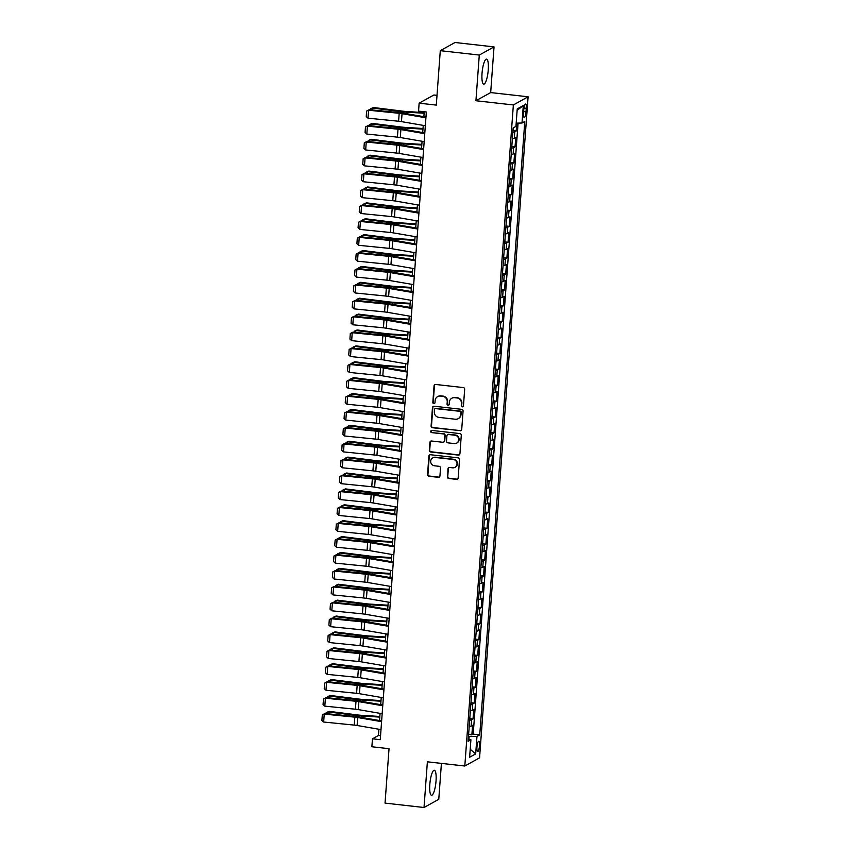 <?xml version="1.0" encoding="UTF-8"?>
<svg xmlns="http://www.w3.org/2000/svg" width="850" height="850" viewBox="0 0 850 850"><rect width="100%" height="100%" fill="white"/><g stroke="black" fill="none" stroke-linecap="round" stroke-linejoin="round"><path stroke-width="1.27" d="M462.304 406.842A1.105 1.062 -119 0 0 463.452 405.875L464.674 389.3A1.583 1.519 -119 0 0 463.25 387.568L435.699 384.466A1.583 1.519 -119 0 0 434.053 385.858L432.831 402.433A1.105 1.062 -119 0 0 434.446 403.516A1.105 1.062 -119 0 0 434.977 402.666L435.136 400.52A5.068 4.866 -119 0 1 440.396 396.079L442.701 396.344A5.068 4.866 -119 0 1 447.228 401.88L447.068 404.026A1.105 1.062 -119 0 0 448.683 405.121A1.105 1.062 -119 0 0 449.214 404.271L449.374 402.124A5.068 4.866 -119 0 1 454.633 397.683L456.939 397.938A5.068 4.866 -119 0 1 461.465 403.484L461.306 405.631A1.105 1.062 -119 0 0 462.304 406.842M451.817 398.246L452.211 398.023A5.068 4.866 -119 0 1 455.037 397.46L457.332 397.726A5.068 4.866 -119 0 1 461.869 403.261L461.709 405.408A1.105 1.062 -119 0 0 463.101 406.587M435.019 384.551A1.583 1.519 -119 0 0 434.446 385.634L433.234 402.209A1.105 1.062 -119 0 0 434.626 403.389M437.58 396.642L437.973 396.419A5.068 4.866 -119 0 1 440.799 395.866L443.094 396.121A5.068 4.866 -119 0 1 447.631 401.668L447.472 403.803A1.105 1.062 -119 0 0 448.864 404.983M436.029 781.033A12.591 2.932 96.4 0 0 434.318 770.249A12.591 2.932 96.4 0 0 429.813 784.476A12.591 2.932 96.4 0 0 431.513 795.26A12.591 2.932 96.4 0 0 436.029 781.033M488.251 69.902A12.591 2.932 96.4 0 0 486.54 59.117A12.591 2.932 96.4 0 0 482.035 73.355A12.591 2.932 96.4 0 0 483.735 84.139A12.591 2.932 96.4 0 0 488.251 69.902M479.496 745.684A5.164 1.201 96.4 0 0 478.794 741.264A5.164 1.201 96.4 0 0 476.946 747.097A5.164 1.201 96.4 0 0 477.647 751.528A5.164 1.201 96.4 0 0 479.496 745.684M447.366 476.754A1.583 1.519 -119 0 0 448.779 478.486L456.514 479.358A1.583 1.519 -119 0 0 458.161 477.976L459.51 459.563A1.583 1.519 -119 0 0 458.097 457.831L430.536 454.739A1.583 1.519 -119 0 0 428.889 456.121L427.539 474.534A1.583 1.519 -119 0 0 428.953 476.266L438.292 477.307A1.583 1.519 -119 0 0 439.939 475.926L440.523 468.042A1.583 1.519 -119 0 0 439.099 466.31L434.467 465.789A4.239 4.069 -119 0 1 432.724 457.916A4.239 4.069 -119 0 1 435.083 457.449L453.22 459.489A4.239 4.069 -119 0 1 454.973 467.373A4.239 4.069 -119 0 1 452.614 467.829L449.586 467.489A1.583 1.519 -119 0 0 447.939 468.881L447.759 476.542A1.583 1.519 -119 0 0 449.183 478.274L456.907 479.134A1.583 1.519 -119 0 0 457.587 479.06M479.283 55.059L475.926 100.746L490.673 92.576L494.031 46.888L479.283 55.059L440.289 50.671L436.294 105.103L419.135 103.169L418.561 111.116L426.349 111.998L380.258 739.691L372.459 738.809L371.875 746.757L389.034 748.691L385.039 803.112L424.022 807.5L438.77 799.329L441.416 763.396M475.926 100.746L513.358 104.954L464.812 766.02L427.38 761.812L424.022 807.5M460.073 430.854A1.583 1.519 -119 0 0 461.72 429.462L463.069 411.06A1.583 1.519 -119 0 0 461.656 409.328L434.095 406.226A1.583 1.519 -119 0 0 432.459 407.618L431.099 426.02A1.583 1.519 -119 0 0 432.522 427.752L460.477 430.631A1.583 1.519 -119 0 0 461.146 430.546M461.284 435.306L459.935 453.719A1.583 1.519 -119 0 1 458.288 455.101L430.737 452.009A1.583 1.519 -119 0 1 429.324 450.277L429.898 442.393A1.583 1.519 -119 0 1 431.545 441.012L442.723 442.266A1.583 1.519 -119 0 0 444.369 440.874L444.752 435.657A1.583 1.519 -119 0 0 443.328 433.925L431.694 432.618A1.105 1.062 -119 0 1 431.237 430.546A1.105 1.062 -119 0 1 431.864 430.429L459.871 433.574A1.583 1.519 -119 0 1 461.284 435.306M440.289 50.671L455.037 42.5L494.031 46.888M468.616 734.506L471.867 734.878L472.568 725.337L471.112 726.144L471.58 719.791A6.46 1.031 -175.8 0 1 469.668 720.162M469.784 718.622L473.036 718.983L473.737 709.452L472.281 710.26L472.749 703.896A6.46 1.031 -175.8 0 1 470.836 704.268M470.953 702.727L474.204 703.099L474.906 693.558L473.45 694.365L473.918 688.011A6.46 1.031 -175.8 0 1 472.005 688.383M472.122 686.843L475.373 687.204L476.074 677.673L474.619 678.47L475.086 672.116A6.46 1.031 -175.8 0 1 473.174 672.488M473.28 670.947L476.542 671.309L477.233 661.778L475.788 662.586L476.244 656.232A6.46 1.031 -175.8 0 1 474.342 656.593M474.449 655.053L477.7 655.424L478.401 645.883L476.946 646.691L477.413 640.337A6.46 1.031 -175.8 0 1 475.501 640.709M475.618 639.168L478.869 639.529L479.57 629.999L478.114 630.806L478.582 624.442A6.46 1.031 -175.8 0 1 476.669 624.814M476.786 623.273L480.038 623.634L480.739 614.104L479.283 614.911L479.751 608.558A6.46 1.031 -175.8 0 1 477.838 608.929M477.955 607.378L481.206 607.75L481.908 598.209L480.452 599.016L480.919 592.662A6.46 1.031 -175.8 0 1 479.007 593.034M479.124 591.494L482.375 591.855L483.076 582.324L481.621 583.132L482.088 576.768A6.46 1.031 -175.8 0 1 480.176 577.139M480.282 575.599L483.544 575.971L484.234 566.429L482.789 567.237L483.246 560.883A6.46 1.031 -175.8 0 1 481.344 561.255M481.451 559.704L484.702 560.076L485.403 550.545L483.947 551.342L484.415 544.988A6.46 1.031 -175.8 0 1 482.502 545.36M482.619 543.819L485.871 544.181L486.572 534.65L485.116 535.457L485.584 529.104A6.46 1.031 -175.8 0 1 483.671 529.465M483.788 527.924L487.039 528.296L487.741 518.755L486.285 519.562L486.752 513.209A6.46 1.031 -175.8 0 1 484.84 513.581M484.957 512.04L488.208 512.401L488.909 502.871L487.454 503.678L487.921 497.314A6.46 1.031 -175.8 0 1 486.009 497.686M486.126 496.145L489.377 496.506L490.078 486.976L488.623 487.783L489.09 481.429A6.46 1.031 -175.8 0 1 487.178 481.801M487.284 480.25L490.546 480.622L491.236 471.081L489.781 471.888L490.248 465.534A6.46 1.031 -175.8 0 1 488.346 465.906M488.453 464.366L491.704 464.727L492.405 455.196L490.949 456.004L491.417 449.639A6.46 1.031 -175.8 0 1 489.504 450.011M489.621 448.471L492.873 448.832L493.574 439.301L492.118 440.109L492.586 433.755A6.46 1.031 -175.8 0 1 490.673 434.127M490.79 432.576L494.041 432.947L494.743 423.406L493.287 424.214L493.754 417.86A6.46 1.031 -175.8 0 1 491.842 418.232M491.959 416.691L495.21 417.053L495.911 407.522L494.456 408.329L494.923 401.965A6.46 1.031 -175.8 0 1 493.011 402.337M493.127 400.796L496.379 401.168L497.08 391.627L495.624 392.434L496.092 386.081A6.46 1.031 -175.8 0 1 494.179 386.453M494.286 384.912L497.547 385.273L498.238 375.743L496.783 376.539L497.25 370.186A6.46 1.031 -175.8 0 1 495.348 370.558M495.454 369.017L498.706 369.378L499.407 359.848L497.951 360.655L498.419 354.301A6.46 1.031 -175.8 0 1 496.506 354.673M496.623 353.122L499.874 353.494L500.576 343.953L499.12 344.76L499.587 338.406A6.46 1.031 -175.8 0 1 497.675 338.778M497.792 337.237L501.043 337.599L501.744 328.068L500.289 328.876L500.756 322.511A6.46 1.031 -175.8 0 1 498.844 322.883M498.961 321.342L502.212 321.704L502.913 312.173L501.457 312.981L501.925 306.627A6.46 1.031 -175.8 0 1 500.013 306.999M500.129 305.447L503.381 305.819L504.082 296.278L502.626 297.086L503.094 290.732A6.46 1.031 -175.8 0 1 501.181 291.104M501.288 289.563L504.539 289.924L505.24 280.394L503.784 281.201L504.252 274.837A6.46 1.031 -175.8 0 1 502.35 275.209M502.456 273.668L505.707 274.04L506.409 264.499L504.953 265.306L505.421 258.952A6.46 1.031 -175.8 0 1 503.508 259.324M503.625 257.784L506.876 258.145L507.578 248.614L506.122 249.411L506.589 243.058A6.46 1.031 -175.8 0 1 504.677 243.429M504.794 241.889L508.045 242.25L508.746 232.719L507.291 233.527L507.758 227.173A6.46 1.031 -175.8 0 1 505.846 227.534M505.962 225.994L509.214 226.366L509.915 216.824L508.459 217.632L508.927 211.278A6.46 1.031 -175.8 0 1 507.014 211.65M507.131 210.109L510.382 210.471L511.084 200.94L509.628 201.748L510.096 195.383A6.46 1.031 -175.8 0 1 508.183 195.755M508.289 194.214L511.541 194.576L512.242 185.045L510.786 185.852L511.254 179.499A6.46 1.031 -175.8 0 1 509.352 179.871M509.458 178.319L512.709 178.691L513.411 169.15L511.955 169.958L512.423 163.604A6.46 1.031 -175.8 0 1 510.51 163.976M510.627 162.435L513.878 162.796L514.579 153.266L513.124 154.073L513.591 147.709A6.46 1.031 -175.8 0 1 511.679 148.081M511.796 146.54L515.047 146.912L515.748 137.371L514.293 138.178A6.46 1.031 -175.8 0 1 512.38 138.55M523.791 109.692L523.536 113.188A5.004 1.169 96.4 0 0 524.216 117.47A5.004 1.169 96.4 0 0 526.001 111.817L526.267 108.322A5.004 1.169 96.4 0 0 525.587 104.029A5.004 1.169 96.4 0 0 523.791 109.692M513.358 104.954L528.105 96.783L479.559 757.849L464.812 766.02M471.867 734.878L473.206 734.134L479.751 734.867L524.801 121.476L522.006 123.027L516.184 123.154M479.751 734.867L476.967 736.419L475.681 753.897L469.625 757.254L470.911 739.776L468.116 741.327L513.166 127.925L515.95 126.384L517.236 108.906L523.292 105.549L522.006 123.027M512.964 130.645L516.216 131.017L514.76 131.824A6.46 1.031 -175.8 0 1 512.847 132.196M515.047 146.912L513.591 147.709M513.878 162.796L512.423 163.604M512.709 178.691L511.254 179.499M511.541 194.576L510.096 195.383M510.382 210.471L508.927 211.278M509.214 226.366L507.758 227.173M508.045 242.25L506.589 243.058M506.876 258.145L505.421 258.952M505.707 274.04L504.252 274.837M504.539 289.924L503.094 290.732M503.381 305.819L501.925 306.627M502.212 321.704L500.756 322.511M501.043 337.599L499.587 338.406M499.874 353.494L498.419 354.301M498.706 369.378L497.25 370.186M497.547 385.273L496.092 386.081M496.379 401.168L494.923 401.965M495.21 417.053L493.754 417.86M494.041 432.947L492.586 433.755M492.873 448.832L491.417 449.639M491.704 464.727L490.248 465.534M490.546 480.622L489.09 481.429M489.377 496.506L487.921 497.314M488.208 512.401L486.752 513.209M487.039 528.296L485.584 529.104M485.871 544.181L484.415 544.988M484.702 560.076L483.246 560.883M483.544 575.971L482.088 576.768M482.375 591.855L480.919 592.662M481.206 607.75L479.751 608.558M480.038 623.634L478.582 624.442M478.869 639.529L477.413 640.337M477.7 655.424L476.244 656.232M476.542 671.309L475.086 672.116M475.373 687.204L473.918 688.011M474.204 703.099L472.749 703.896M473.036 718.983L471.58 719.791M473.206 734.134L518.075 123.112M516.216 131.017L516.789 123.144M468.945 739.107L469.136 736.599L468.467 736.525M437.017 95.349L433.882 94.998L419.135 103.169M490.673 92.576L528.105 96.783M378.898 729.236L378.441 735.505L372.459 738.809M424.246 111.754L423.884 116.684M423.247 125.386L422.716 132.579M422.078 141.27L421.547 148.463M420.909 157.165L420.378 164.358M419.741 173.049L419.209 180.253M418.572 188.944L418.051 196.137M417.414 204.839L416.882 212.032M416.245 220.724L415.714 227.917M415.076 236.619L414.545 243.812M413.908 252.514L413.376 259.707M412.739 268.398L412.207 275.591M411.57 284.293L411.049 291.486M410.412 300.178L409.881 307.381M409.243 316.072L408.712 323.266M408.074 331.967L407.543 339.161M406.906 347.852L406.374 355.056M405.737 363.747L405.216 370.94M404.568 379.642L404.047 386.835M403.41 395.526L402.879 402.719M402.241 411.421L401.71 418.614M401.072 427.316L400.541 434.509M399.904 443.201L399.373 450.394M398.735 459.096L398.214 466.289M397.566 474.98L397.046 482.184M396.408 490.875L395.877 498.068M395.239 506.77L394.708 513.963M394.071 522.654L393.539 529.847M392.902 538.549L392.371 545.742M391.733 554.444L391.212 561.638M390.564 570.329L390.044 577.522M389.406 586.224L388.875 593.417M388.237 602.108L387.706 609.312M387.069 618.003L386.538 625.196M385.9 633.898L385.369 641.091M384.731 649.782L384.211 656.976M383.562 665.678L383.042 672.871M382.404 681.572L381.873 688.766M381.236 697.457L380.704 704.65M380.067 713.352L379.536 720.545M380.545 735.739L378.441 735.505M511.211 154.445A6.46 1.031 4.2 0 0 513.124 154.073M510.053 170.329A6.46 1.031 4.2 0 0 511.955 169.958M508.884 186.224A6.46 1.031 4.2 0 0 510.786 185.852M507.716 202.109A6.46 1.031 4.2 0 0 509.628 201.748M506.547 218.004A6.46 1.031 4.2 0 0 508.459 217.632M505.378 233.899A6.46 1.031 4.2 0 0 507.291 233.527M504.209 249.783A6.46 1.031 4.2 0 0 506.122 249.411M503.051 265.678A6.46 1.031 4.2 0 0 504.953 265.306M501.882 281.573A6.46 1.031 4.2 0 0 503.784 281.201M500.714 297.457A6.46 1.031 4.2 0 0 502.626 297.086M499.545 313.353A6.46 1.031 4.2 0 0 501.457 312.981M498.376 329.248A6.46 1.031 4.2 0 0 500.289 328.876M497.207 345.132A6.46 1.031 4.2 0 0 499.12 344.76M496.049 361.027A6.46 1.031 4.2 0 0 497.951 360.655M494.881 376.911A6.46 1.031 4.2 0 0 496.783 376.539M493.712 392.806A6.46 1.031 4.2 0 0 495.624 392.434M492.543 408.701A6.46 1.031 4.2 0 0 494.456 408.329M491.374 424.586A6.46 1.031 4.2 0 0 493.287 424.214M490.206 440.481A6.46 1.031 4.2 0 0 492.118 440.109M489.047 456.376A6.46 1.031 4.2 0 0 490.949 456.004M487.879 472.26A6.46 1.031 4.2 0 0 489.781 471.888M486.71 488.155A6.46 1.031 4.2 0 0 488.623 487.783M485.541 504.039A6.46 1.031 4.2 0 0 487.454 503.678M484.373 519.934A6.46 1.031 4.2 0 0 486.285 519.562M483.204 535.829A6.46 1.031 4.2 0 0 485.116 535.457M482.046 551.714A6.46 1.031 4.2 0 0 483.947 551.342M480.877 567.609A6.46 1.031 4.2 0 0 482.789 567.237M479.708 583.504A6.46 1.031 4.2 0 0 481.621 583.132M478.539 599.388A6.46 1.031 4.2 0 0 480.452 599.016M477.371 615.283A6.46 1.031 4.2 0 0 479.283 614.911M476.202 631.168A6.46 1.031 4.2 0 0 478.114 630.806M475.044 647.062A6.46 1.031 4.2 0 0 476.946 646.691M473.875 662.957A6.46 1.031 4.2 0 0 475.788 662.586M472.706 678.842A6.46 1.031 4.2 0 0 474.619 678.47M471.538 694.737A6.46 1.031 4.2 0 0 473.45 694.365M470.369 710.632A6.46 1.031 4.2 0 0 472.281 710.26M470.911 739.776L468.297 738.884M469.2 726.516A6.46 1.031 4.2 0 0 471.112 726.144M469.136 736.599L476.967 736.419M517.129 110.404L523.292 105.549M475.681 753.897L470.209 749.307M433.426 406.311A1.583 1.519 -119 0 0 432.852 407.394L431.502 425.797A1.583 1.519 -119 0 0 432.916 427.529L460.477 430.631M460.806 412.526A1.105 1.062 -119 0 0 459.808 411.315L435.625 408.595A1.105 1.062 -119 0 0 434.467 409.572L434.308 411.836A5.068 4.866 -119 0 0 438.834 417.371L455.366 419.231A5.068 4.866 -119 0 0 460.636 414.789L461.199 412.314A1.105 1.062 -119 0 0 460.211 411.103L459.808 411.315M435.009 408.723L435.402 408.499A1.105 1.062 -119 0 1 436.018 408.382L460.211 411.103M458.192 418.678L458.596 418.455A5.068 4.866 -119 0 0 461.029 414.577L460.636 414.789M461.199 412.314L461.029 414.577M430.865 441.086A1.583 1.519 -119 0 0 430.302 442.181L429.717 450.054A1.583 1.519 -119 0 0 431.131 451.786L458.692 454.888A1.583 1.519 -119 0 0 459.361 454.803M443.604 442.096L443.998 441.873A1.583 1.519 -119 0 0 444.763 440.661L445.145 435.434A1.583 1.519 -119 0 0 443.732 433.702L431.694 432.618M431.449 430.461A1.105 1.062 -119 0 0 432.098 432.395M454.314 443.572A4.239 4.069 -119 0 0 458.628 438.611A4.239 4.069 -119 0 0 454.931 435.221L448.534 434.509A1.583 1.519 -119 0 0 446.888 435.891L446.505 441.118A1.583 1.519 -119 0 0 447.929 442.85L454.314 443.572M456.673 443.105L457.077 442.882A4.239 4.069 -119 0 0 455.324 435.009L454.931 435.221M447.652 434.679L448.056 434.456A1.583 1.519 -119 0 1 448.938 434.286L455.324 435.009M448.917 467.574A1.583 1.519 -119 0 0 448.343 468.658L447.759 476.542M454.973 467.373L455.366 467.149A4.239 4.069 -119 0 0 453.624 459.266L453.22 459.489M432.724 457.916L433.118 457.693A4.239 4.069 -119 0 1 435.487 457.226L453.624 459.266M429.866 454.814A1.583 1.519 -119 0 0 429.293 455.908L427.943 474.311A1.583 1.519 -119 0 0 429.356 476.043L438.696 477.094A1.583 1.519 -119 0 0 439.365 477.009M424.182 112.593L406.024 111.478A8.075 1.286 -175.8 0 1 402.974 111.191L373.49 107.514L372.215 108.024L401.699 111.711A12.102 1.923 4.2 0 0 406.268 112.136L424.139 113.241M370.451 109.767L370.526 108.821L372.215 108.024L372.077 109.926M425.34 125.747L401.455 121.624A8.075 1.286 4.2 0 0 398.597 121.242L367.997 118.171L368.581 110.234L366.647 111.042L369.293 109.65L399.893 112.721A12.102 1.923 -175.8 0 1 404.186 113.294L425.988 117.045M369.293 109.65L368.581 110.234L399.181 113.294A8.075 1.286 4.2 0 1 402.039 113.688L425.924 117.799M367.997 118.171L366.244 116.599L366.647 111.042M423.013 128.488L404.855 127.373A8.075 1.286 -175.8 0 1 401.806 127.086L372.321 123.399L371.046 123.919L400.531 127.606A12.102 1.923 4.2 0 0 405.099 128.031L422.971 129.126M369.293 125.651L369.357 124.706L371.046 123.919L370.908 125.821M421.844 144.383L403.686 143.257A8.075 1.286 -175.8 0 1 400.637 142.981L371.152 139.294L369.877 139.814L399.362 143.501A12.102 1.923 4.2 0 0 403.931 143.916L421.802 145.021M368.124 141.546L368.188 140.601L369.877 139.814L369.739 141.706M420.686 160.268L402.517 159.152A8.075 1.286 -175.8 0 1 399.479 158.865L369.984 155.178L368.709 155.699L398.204 159.386A12.102 1.923 4.2 0 0 402.772 159.811L420.633 160.916M366.956 157.441L367.019 156.485L368.709 155.699L368.571 157.601M419.517 176.163L401.349 175.036A8.075 1.286 -175.8 0 1 398.31 174.76L368.826 171.073L367.551 171.594L397.035 175.281A12.102 1.923 4.2 0 0 401.604 175.706L419.464 176.8M365.787 173.326L365.861 172.38L367.551 171.594L367.413 173.485M424.182 141.631L400.297 137.519A8.075 1.286 4.2 0 0 397.428 137.137L366.828 134.066L367.413 126.119L365.479 126.926L368.124 125.534L398.724 128.605A12.102 1.923 -175.8 0 1 403.017 129.179L424.819 132.94M368.124 125.534L367.413 126.119L398.013 129.189A8.075 1.286 4.2 0 1 400.881 129.572L424.766 133.684M366.828 134.066L365.075 132.494L365.479 126.926M423.013 157.526L399.128 153.414A8.075 1.286 4.2 0 0 396.259 153.032L365.67 149.961L366.244 142.014L364.31 142.821L366.966 141.429L397.556 144.5A12.102 1.923 -175.8 0 1 401.859 145.074L423.651 148.824M366.966 141.429L366.244 142.014L396.844 145.084A8.075 1.286 4.2 0 1 399.712 145.467L423.598 149.579M365.67 149.961L363.906 148.389L364.31 142.821M421.844 173.421L397.959 169.299A8.075 1.286 4.2 0 0 395.091 168.916L364.501 165.846L365.086 157.898L363.152 158.716L365.797 157.324L396.387 160.395A12.102 1.923 -175.8 0 1 400.69 160.969L422.482 164.719M365.797 157.324L365.086 157.898L395.675 160.969A8.075 1.286 4.2 0 1 398.544 161.351L422.429 165.474M364.501 165.846L362.737 164.273L363.152 158.716M420.676 189.306L396.791 185.194A8.075 1.286 4.2 0 0 393.933 184.811L363.332 181.741L363.917 173.793L361.983 174.601L364.629 173.209L395.229 176.279A12.102 1.923 -175.8 0 1 399.521 176.853L421.313 180.614M364.629 173.209L363.917 173.793L394.506 176.864A8.075 1.286 4.2 0 1 397.375 177.246L421.26 181.358M363.332 181.741L361.569 180.168L361.983 174.601M418.349 192.058L400.191 190.931A8.075 1.286 -175.8 0 1 397.141 190.655L367.657 186.968L366.382 187.489L395.866 191.165A12.102 1.923 4.2 0 0 400.435 191.59L418.296 192.695M364.618 189.221L364.692 188.275L366.382 187.489L366.244 189.38M419.507 205.201L395.622 201.078A8.075 1.286 4.2 0 0 392.764 200.696L362.164 197.636L362.748 189.688L360.814 190.496L363.46 189.104L394.06 192.174A12.102 1.923 -175.8 0 1 398.353 192.748L420.144 196.499M363.46 189.104L362.748 189.688L393.348 192.759A8.075 1.286 4.2 0 1 396.206 193.141L420.091 197.253M362.164 197.636L360.411 196.053L360.814 190.496M417.18 207.942L399.022 206.826A8.075 1.286 -175.8 0 1 395.973 206.539L366.488 202.852L365.213 203.373L394.697 207.06A12.102 1.923 4.2 0 0 399.266 207.485L417.138 208.59M363.449 205.105L363.524 204.159L365.213 203.373L365.075 205.275M418.338 221.085L394.453 216.973A8.075 1.286 4.2 0 0 391.595 216.591L360.995 213.52L361.579 205.572L359.646 206.391L362.291 204.999L392.891 208.059A12.102 1.923 -175.8 0 1 397.184 208.633L418.986 212.394M362.291 204.999L361.579 205.572L392.179 208.643A8.075 1.286 4.2 0 1 395.038 209.026L418.922 213.148M360.995 213.52L359.242 211.947L359.646 206.391M416.011 223.837L397.853 222.711A8.075 1.286 -175.8 0 1 394.804 222.434L365.319 218.748L364.044 219.268L393.529 222.955A12.102 1.923 4.2 0 0 398.098 223.369L415.969 224.474M362.291 221L362.355 220.054L364.044 219.268L363.906 221.159M417.18 236.98L393.295 232.868A8.075 1.286 4.2 0 0 390.426 232.486L359.826 229.415L360.411 221.468L358.477 222.275L361.123 220.883L391.723 223.954A12.102 1.923 -175.8 0 1 396.015 224.528L417.817 228.289M361.123 220.883L360.411 221.468L391.011 224.538A8.075 1.286 4.2 0 1 393.879 224.921L417.764 229.032M359.826 229.415L358.073 227.843L358.477 222.275M414.842 239.721L396.684 238.606A8.075 1.286 -175.8 0 1 393.635 238.319L364.151 234.643L362.876 235.153L392.36 238.839A12.102 1.923 4.2 0 0 396.929 239.264L414.8 240.369M361.123 236.895L361.186 235.949L362.876 235.153L362.737 237.054M416.011 252.875L392.126 248.752A8.075 1.286 4.2 0 0 389.257 248.37L358.668 245.299L359.242 237.363L357.308 238.17L359.964 236.778L390.554 239.849A12.102 1.923 -175.8 0 1 394.857 240.423L416.649 244.173M359.964 236.778L359.242 237.363L389.842 240.433A8.075 1.286 4.2 0 1 392.711 240.816L416.596 244.928M358.668 245.299L356.904 243.727L357.308 238.17M413.684 255.616L395.516 254.501A8.075 1.286 -175.8 0 1 392.477 254.214L362.982 250.527L361.707 251.048L391.202 254.734A12.102 1.923 4.2 0 0 395.771 255.159L413.631 256.254M359.954 252.779L360.017 251.834L361.707 251.048L361.569 252.949M412.516 271.511L394.347 270.385A8.075 1.286 -175.8 0 1 391.308 270.109L361.824 266.422L360.549 266.942L390.033 270.629A12.102 1.923 4.2 0 0 394.602 271.044L412.462 272.149M358.785 268.674L358.859 267.729L360.549 266.942L360.411 268.834M411.347 287.396L393.189 286.28A8.075 1.286 -175.8 0 1 390.139 285.993L360.655 282.306L359.38 282.827L388.864 286.514A12.102 1.923 4.2 0 0 393.433 286.939L411.294 288.044M357.616 284.569L357.691 283.613L359.38 282.827L359.242 284.729M410.178 303.291L392.02 302.175A8.075 1.286 -175.8 0 1 388.971 301.888L359.486 298.201L358.211 298.722L387.696 302.409A12.102 1.923 4.2 0 0 392.264 302.834L410.136 303.928M356.447 300.454L356.522 299.508L358.211 298.722L358.073 300.624M409.009 319.186L390.851 318.059A8.075 1.286 -175.8 0 1 387.802 317.783L358.317 314.096L357.043 314.617L386.527 318.293A12.102 1.923 4.2 0 0 391.096 318.718L408.967 319.823M355.289 316.349L355.353 315.403L357.043 314.617L356.904 316.508M407.841 335.07L389.683 333.954A8.075 1.286 -175.8 0 1 386.633 333.668L357.149 329.981L355.874 330.501L385.358 334.188A12.102 1.923 4.2 0 0 389.938 334.613L407.798 335.718M354.121 332.233L354.184 331.288L355.874 330.501L355.736 332.403M406.683 350.965L388.514 349.839A8.075 1.286 -175.8 0 1 385.475 349.562L355.98 345.876L354.705 346.396L384.2 350.083A12.102 1.923 4.2 0 0 388.769 350.508L406.629 351.603M352.952 348.128L353.016 347.183L354.705 346.396L354.567 348.288M405.514 366.849L387.356 365.734A8.075 1.286 -175.8 0 1 384.306 365.447L354.822 361.771L353.547 362.281L383.031 365.967A12.102 1.923 4.2 0 0 387.6 366.392L405.461 367.498M351.783 364.023L351.858 363.078L353.547 362.281L353.409 364.183M404.345 382.744L386.187 381.629A8.075 1.286 -175.8 0 1 383.138 381.342L353.653 377.655L352.378 378.176L381.862 381.862A12.102 1.923 4.2 0 0 386.431 382.288L404.292 383.392M350.614 379.908L350.689 378.962L352.378 378.176L352.24 380.078M403.176 398.639L385.018 397.513A8.075 1.286 -175.8 0 1 381.969 397.237L352.484 393.55L351.209 394.071L380.694 397.757A12.102 1.923 4.2 0 0 385.263 398.172L403.134 399.277M349.446 395.803L349.52 394.857L351.209 394.071L351.071 395.962M402.007 414.524L383.849 413.408A8.075 1.286 -175.8 0 1 380.8 413.121L351.316 409.434L350.041 409.955L379.525 413.642A12.102 1.923 4.2 0 0 384.094 414.067L401.965 415.172M348.288 411.697L348.351 410.752L350.041 409.955L349.902 411.857M400.839 430.419L382.681 429.303A8.075 1.286 -175.8 0 1 379.631 429.016L350.147 425.329L348.872 425.85L378.356 429.537A12.102 1.923 4.2 0 0 382.936 429.962L400.796 431.056M347.119 427.582L347.183 426.636L348.872 425.85L348.734 427.752M414.842 268.759L390.957 264.648A8.075 1.286 4.2 0 0 388.089 264.265L357.499 261.194L358.084 253.247L356.15 254.054L358.796 252.663L389.385 255.733A12.102 1.923 -175.8 0 1 393.688 256.307L415.48 260.068M358.796 252.663L358.084 253.247L388.673 256.317A8.075 1.286 4.2 0 1 391.542 256.7L415.427 260.812M357.499 261.194L355.736 259.622L356.15 254.054M413.674 284.654L389.789 280.543A8.075 1.286 4.2 0 0 386.931 280.16L356.331 277.089L356.915 269.142L354.981 269.949L357.627 268.558L388.227 271.628A12.102 1.923 -175.8 0 1 392.519 272.202L414.311 275.953M357.627 268.558L356.915 269.142L387.504 272.212A8.075 1.286 4.2 0 1 390.373 272.595L414.258 276.707M356.331 277.089L354.567 275.517L354.981 269.949M412.505 300.549L388.62 296.427A8.075 1.286 4.2 0 0 385.762 296.044L355.162 292.974L355.746 285.026L353.812 285.844L356.458 284.453L387.058 287.523A12.102 1.923 -175.8 0 1 391.351 288.097L413.142 291.848M356.458 284.453L355.746 285.026L386.346 288.097A8.075 1.286 4.2 0 1 389.204 288.479L413.089 292.602M355.162 292.974L353.409 291.401L353.812 285.844M411.336 316.434L387.451 312.322A8.075 1.286 4.2 0 0 384.593 311.939L353.993 308.869L354.578 300.921L352.644 301.729L355.289 300.337L385.889 303.408A12.102 1.923 -175.8 0 1 390.182 303.981L411.984 307.743M355.289 300.337L354.578 300.921L385.178 303.992A8.075 1.286 4.2 0 1 388.036 304.374L411.921 308.486M353.993 308.869L352.24 307.296L352.644 301.729M410.178 332.329L386.293 328.217A8.075 1.286 4.2 0 0 383.424 327.824L352.824 324.764L353.409 316.816L351.475 317.624L354.121 316.232L384.721 319.303A12.102 1.923 -175.8 0 1 389.013 319.876L410.816 323.627M354.121 316.232L353.409 316.816L384.009 319.887A8.075 1.286 4.2 0 1 386.877 320.269L410.763 324.381M352.824 324.764L351.071 323.181L351.475 317.624M409.009 348.213L385.124 344.101A8.075 1.286 4.2 0 0 382.256 343.719L351.666 340.648L352.24 332.701L350.306 333.519L352.962 332.127L383.552 335.187A12.102 1.923 -175.8 0 1 387.855 335.771L409.647 339.522M352.962 332.127L352.24 332.701L382.84 335.771A8.075 1.286 4.2 0 1 385.709 336.154L409.594 340.276M351.666 340.648L349.902 339.076L350.306 333.519M407.841 364.108L383.956 359.996A8.075 1.286 4.2 0 0 381.087 359.614L350.498 356.543L351.082 348.596L349.148 349.403L351.794 348.011L382.383 351.082A12.102 1.923 -175.8 0 1 386.686 351.656L408.478 355.417M351.794 348.011L351.082 348.596L381.671 351.666A8.075 1.286 4.2 0 1 384.54 352.049L408.425 356.161M350.498 356.543L348.734 354.971L349.148 349.403M406.672 380.003L382.787 375.881A8.075 1.286 4.2 0 0 379.929 375.498L349.329 372.428L349.913 364.491L347.979 365.298L350.625 363.906L381.225 366.977A12.102 1.923 -175.8 0 1 385.517 367.551L407.309 371.301M350.625 363.906L349.913 364.491L380.502 367.561A8.075 1.286 4.2 0 1 383.371 367.944L407.256 372.056M349.329 372.428L347.565 370.855L347.979 365.298M405.503 395.888L381.618 391.776A8.075 1.286 4.2 0 0 378.76 391.393L348.16 388.322L348.744 380.375L346.811 381.193L349.456 379.791L380.056 382.861A12.102 1.923 -175.8 0 1 384.349 383.435L406.141 387.196M349.456 379.791L348.744 380.375L379.344 383.446A8.075 1.286 4.2 0 1 382.203 383.828L406.087 387.951M348.16 388.322L346.407 386.75L346.811 381.193M404.334 411.783L380.449 407.671A8.075 1.286 4.2 0 0 377.591 407.288L346.991 404.217L347.576 396.27L345.642 397.078L348.288 395.686L378.888 398.756A12.102 1.923 -175.8 0 1 383.18 399.33L404.983 403.081M348.288 395.686L347.576 396.27L378.176 399.341A8.075 1.286 4.2 0 1 381.034 399.723L404.919 403.835M346.991 404.217L345.238 402.645L345.642 397.078M403.176 427.678L379.291 423.555A8.075 1.286 4.2 0 0 376.422 423.172L345.822 420.102L346.407 412.165L344.473 412.973L347.119 411.581L377.719 414.651A12.102 1.923 -175.8 0 1 382.011 415.225L403.814 418.976M347.119 411.581L346.407 412.165L377.007 415.225A8.075 1.286 4.2 0 1 379.876 415.608L403.761 419.73M345.822 420.102L344.069 418.529L344.473 412.973M402.007 443.562L378.123 439.45A8.075 1.286 4.2 0 0 375.254 439.067L344.664 435.997L345.238 428.049L343.315 428.857L345.961 427.465L376.55 430.536A12.102 1.923 -175.8 0 1 380.853 431.109L402.645 434.871M345.961 427.465L345.238 428.049L375.838 431.12A8.075 1.286 4.2 0 1 378.707 431.502L402.592 435.614M344.664 435.997L342.901 434.424L343.315 428.857M399.681 446.314L381.512 445.188A8.075 1.286 -175.8 0 1 378.473 444.911L348.978 441.224L347.703 441.745L377.198 445.432A12.102 1.923 4.2 0 0 381.767 445.846L399.627 446.951M345.95 443.477L346.014 442.531L347.703 441.745L347.565 443.636M398.512 462.198L380.354 461.082A8.075 1.286 -175.8 0 1 377.304 460.796L347.82 457.109L346.545 457.629L376.029 461.316A12.102 1.923 4.2 0 0 380.598 461.741L398.459 462.846M344.781 459.372L344.856 458.416L346.545 457.629L346.407 459.531M397.343 478.093L379.185 476.967A8.075 1.286 -175.8 0 1 376.136 476.691L346.651 473.004L345.376 473.524L374.861 477.211A12.102 1.923 4.2 0 0 379.429 477.636L397.29 478.731M343.612 475.256L343.687 474.311L345.376 473.524L345.238 475.416M396.174 493.988L378.016 492.862A8.075 1.286 -175.8 0 1 374.967 492.586L345.483 488.899L344.207 489.419L373.692 493.096A12.102 1.923 4.2 0 0 378.261 493.521L396.132 494.626M342.444 491.151L342.518 490.206L344.207 489.419L344.069 491.311M400.839 459.457L376.954 455.345A8.075 1.286 4.2 0 0 374.085 454.962L343.496 451.892L344.08 443.944L342.146 444.752L344.792 443.36L375.381 446.431A12.102 1.923 -175.8 0 1 379.684 447.004L401.476 450.755M344.792 443.36L344.08 443.944L374.669 447.015A8.075 1.286 4.2 0 1 377.538 447.397L401.423 451.509M343.496 451.892L341.732 450.319L342.146 444.752M399.67 475.341L375.785 471.229A8.075 1.286 4.2 0 0 372.927 470.847L342.327 467.776L342.911 459.829L340.978 460.647L343.623 459.255L374.223 462.326A12.102 1.923 -175.8 0 1 378.516 462.899L400.308 466.65M343.623 459.255L342.911 459.829L373.511 462.899A8.075 1.286 4.2 0 1 376.369 463.282L400.254 467.404M342.327 467.776L340.563 466.204L340.978 460.647M398.501 491.236L374.616 487.124A8.075 1.286 4.2 0 0 371.758 486.742L341.158 483.671L341.743 475.724L339.809 476.531L342.454 475.139L373.054 478.21A12.102 1.923 -175.8 0 1 377.347 478.784L399.139 482.545M342.454 475.139L341.743 475.724L372.342 478.794A8.075 1.286 4.2 0 1 375.201 479.177L399.086 483.289M341.158 483.671L339.405 482.099L339.809 476.531M397.332 507.131L373.447 503.009A8.075 1.286 4.2 0 0 370.589 502.626L339.989 499.556L340.574 491.619L338.64 492.426L341.286 491.034L371.886 494.105A12.102 1.923 -175.8 0 1 376.178 494.679L397.981 498.429M341.286 491.034L340.574 491.619L371.174 494.689A8.075 1.286 4.2 0 1 374.032 495.072L397.917 499.184M339.989 499.556L338.236 497.983L338.64 492.426M395.006 509.873L376.848 508.757A8.075 1.286 -175.8 0 1 373.798 508.47L344.314 504.783L343.039 505.304L372.523 508.991A12.102 1.923 4.2 0 0 377.092 509.416L394.963 510.521M341.286 507.036L341.349 506.09L343.039 505.304L342.901 507.206M396.174 523.016L372.289 518.904A8.075 1.286 4.2 0 0 369.421 518.521L338.821 515.451L339.405 507.503L337.471 508.321L340.117 506.919L370.717 509.989A12.102 1.923 -175.8 0 1 375.009 510.563L396.812 514.324M340.117 506.919L339.405 507.503L370.005 510.574A8.075 1.286 4.2 0 1 372.874 510.956L396.759 515.079M338.821 515.451L337.067 513.878L337.471 508.321M393.837 525.767L375.679 524.641A8.075 1.286 -175.8 0 1 372.64 524.365L343.145 520.678L341.87 521.199L371.354 524.886A12.102 1.923 4.2 0 0 375.934 525.3L393.794 526.405M340.117 522.931L340.181 521.985L341.87 521.199L341.732 523.09M395.006 538.911L371.121 534.799A8.075 1.286 4.2 0 0 368.252 534.416L337.663 531.346L338.236 523.398L336.313 524.206L338.959 522.814L369.548 525.884A12.102 1.923 -175.8 0 1 373.851 526.458L395.643 530.209M338.959 522.814L338.236 523.398L368.836 526.469A8.075 1.286 4.2 0 1 371.705 526.851L395.59 530.963M337.663 531.346L335.899 529.773L336.313 524.206M392.679 541.652L374.51 540.536A8.075 1.286 -175.8 0 1 371.471 540.249L341.976 536.573L340.701 537.083L370.196 540.77A12.102 1.923 4.2 0 0 374.765 541.195L392.626 542.3M338.948 538.826L339.012 537.88L340.701 537.083L340.563 538.985M393.837 554.806L369.952 550.683A8.075 1.286 4.2 0 0 367.083 550.301L336.494 547.23L337.078 539.293L335.144 540.101L337.79 538.709L368.379 541.779A12.102 1.923 -175.8 0 1 372.683 542.353L394.474 546.104M337.79 538.709L337.078 539.293L367.668 542.353A8.075 1.286 4.2 0 1 370.536 542.746L394.421 546.858M336.494 547.23L334.73 545.657L335.144 540.101M391.51 557.547L373.352 556.431A8.075 1.286 -175.8 0 1 370.303 556.144L340.818 552.457L339.543 552.978L369.027 556.665A12.102 1.923 4.2 0 0 373.596 557.09L391.457 558.184M337.779 554.71L337.854 553.764L339.543 552.978L339.405 554.88M392.668 570.69L368.783 566.578A8.075 1.286 4.2 0 0 365.925 566.196L335.325 563.125L335.909 555.178L333.976 555.985L336.621 554.593L367.221 557.664A12.102 1.923 -175.8 0 1 371.514 558.237L393.306 561.999M336.621 554.593L335.909 555.178L366.509 558.248A8.075 1.286 4.2 0 1 369.368 558.631L393.252 562.742M335.325 563.125L333.561 561.553L333.976 555.985M390.341 573.442L372.183 572.316A8.075 1.286 -175.8 0 1 369.134 572.039L339.649 568.352L338.374 568.873L367.859 572.56A12.102 1.923 4.2 0 0 372.428 572.974L390.288 574.079M336.611 570.605L336.685 569.659L338.374 568.873L338.236 570.764M391.499 586.585L367.614 582.473A8.075 1.286 4.2 0 0 364.756 582.091L334.156 579.02L334.741 571.072L332.807 571.88L335.453 570.488L366.053 573.559A12.102 1.923 -175.8 0 1 370.345 574.133L392.137 577.883M335.453 570.488L334.741 571.072L365.341 574.143A8.075 1.286 4.2 0 1 368.199 574.526L392.084 578.638M334.156 579.02L332.403 577.447L332.807 571.88M389.172 589.326L371.014 588.211A8.075 1.286 -175.8 0 1 367.965 587.924L338.481 584.237L337.206 584.758L366.69 588.444A12.102 1.923 4.2 0 0 371.259 588.869L389.13 589.974M335.442 586.5L335.516 585.544L337.206 584.758L337.067 586.659M390.331 602.48L366.446 598.357A8.075 1.286 4.2 0 0 363.587 597.975L332.987 594.904L333.572 586.957L331.638 587.775L334.284 586.383L364.884 589.454A12.102 1.923 -175.8 0 1 369.176 590.028L390.979 593.778M334.284 586.383L333.572 586.957L364.172 590.028A8.075 1.286 4.2 0 1 367.03 590.41L390.915 594.532M332.987 594.904L331.234 593.332L331.638 587.775M388.004 605.221L369.846 604.095A8.075 1.286 -175.8 0 1 366.796 603.819L337.312 600.132L336.037 600.653L365.521 604.339A12.102 1.923 4.2 0 0 370.09 604.764L387.961 605.859M334.284 602.384L334.348 601.439L336.037 600.653L335.899 602.544M389.172 618.364L365.288 614.253A8.075 1.286 4.2 0 0 362.419 613.87L331.819 610.799L332.403 602.852L330.469 603.659L333.115 602.268L363.715 605.338A12.102 1.923 -175.8 0 1 368.007 605.912L389.81 609.673M333.115 602.268L332.403 602.852L363.003 605.923A8.075 1.286 4.2 0 1 365.872 606.305L389.757 610.417M331.819 610.799L330.066 609.227L330.469 603.659M386.835 621.116L368.677 619.99A8.075 1.286 -175.8 0 1 365.638 619.714L336.143 616.027L334.868 616.548L364.363 620.224A12.102 1.923 4.2 0 0 368.932 620.649L386.793 621.754M333.115 618.279L333.179 617.334L334.868 616.548L334.73 618.439M388.004 634.259L364.119 630.137A8.075 1.286 4.2 0 0 361.25 629.754L330.661 626.694L331.234 618.747L329.311 619.554L331.957 618.162L362.546 621.233A12.102 1.923 -175.8 0 1 366.849 621.807L388.641 625.558M331.957 618.162L331.234 618.747L361.834 621.817A8.075 1.286 4.2 0 1 364.703 622.2L388.588 626.312M330.661 626.694L328.897 625.111L329.311 619.554M385.677 637.001L367.508 635.885A8.075 1.286 -175.8 0 1 364.469 635.598L334.974 631.911L333.699 632.432L363.194 636.119A12.102 1.923 4.2 0 0 367.763 636.544L385.624 637.649M331.946 634.164L332.01 633.218L333.699 632.432L333.561 634.334M386.835 650.144L362.95 646.032A8.075 1.286 4.2 0 0 360.081 645.649L329.492 642.579L330.076 634.631L328.142 635.449L330.788 634.047L361.377 637.117A12.102 1.923 -175.8 0 1 365.681 637.691L387.473 641.452M330.788 634.047L330.076 634.631L360.666 637.702A8.075 1.286 4.2 0 1 363.534 638.084L387.419 642.207M329.492 642.579L327.728 641.006L328.142 635.449M384.508 652.896L366.35 651.769A8.075 1.286 -175.8 0 1 363.301 651.493L333.816 647.806L332.541 648.327L362.026 652.014A12.102 1.923 4.2 0 0 366.594 652.428L384.455 653.533M330.777 650.059L330.852 649.113L332.541 648.327L332.403 650.218M385.666 666.039L361.781 661.927A8.075 1.286 4.2 0 0 358.923 661.544L328.323 658.474L328.908 650.526L326.974 651.334L329.619 649.942L360.219 653.013A12.102 1.923 -175.8 0 1 364.512 653.586L386.304 657.347M329.619 649.942L328.908 650.526L359.507 653.597A8.075 1.286 4.2 0 1 362.366 653.979L386.251 658.091M328.323 658.474L326.559 656.901L326.974 651.334M383.339 668.78L365.181 667.664A8.075 1.286 -175.8 0 1 362.132 667.378L332.647 663.701L331.373 664.211L360.857 667.898A12.102 1.923 4.2 0 0 365.426 668.323L383.297 669.428M329.609 665.954L329.683 665.008L331.373 664.211L331.234 666.113M384.498 681.934L360.612 677.811A8.075 1.286 4.2 0 0 357.754 677.429L327.154 674.358L327.739 666.421L325.805 667.229L328.451 665.837L359.051 668.907A12.102 1.923 -175.8 0 1 363.343 669.481L385.135 673.232M328.451 665.837L327.739 666.421L358.339 669.492A8.075 1.286 4.2 0 1 361.197 669.874L385.082 673.986M327.154 674.358L325.401 672.786L325.805 667.229M382.171 684.675L364.013 683.559A8.075 1.286 -175.8 0 1 360.963 683.273L331.479 679.586L330.204 680.106L359.688 683.793A12.102 1.923 4.2 0 0 364.257 684.218L382.128 685.312M328.44 681.838L328.514 680.893L330.204 680.106L330.066 682.008M383.329 697.818L359.454 693.706A8.075 1.286 4.2 0 0 356.586 693.324L325.986 690.253L326.57 682.306L324.636 683.113L327.282 681.721L357.882 684.792A12.102 1.923 -175.8 0 1 362.174 685.366L383.977 689.127M327.282 681.721L326.57 682.306L357.17 685.376A8.075 1.286 4.2 0 1 360.028 685.759L383.913 689.871M325.986 690.253L324.233 688.681L324.636 683.113M381.002 700.57L362.844 699.444A8.075 1.286 -175.8 0 1 359.794 699.168L330.31 695.481L329.035 696.001L358.519 699.688A12.102 1.923 4.2 0 0 363.088 700.102L380.959 701.207M327.282 697.733L327.346 696.787L329.035 696.001L328.897 697.893M382.171 713.713L358.286 709.601A8.075 1.286 4.2 0 0 355.417 709.219L324.817 706.148L325.401 698.201L323.467 699.008L326.113 697.616L356.713 700.687A12.102 1.923 -175.8 0 1 361.006 701.261L382.808 705.011M326.113 697.616L325.401 698.201L356.001 701.271A8.075 1.286 4.2 0 1 358.87 701.654L382.755 705.766M324.817 706.148L323.064 704.576L323.467 699.008M379.833 716.454L361.675 715.339A8.075 1.286 -175.8 0 1 358.636 715.052L329.141 711.365L327.866 711.886L357.361 715.572A12.102 1.923 4.2 0 0 361.93 715.997L379.791 717.102M326.113 713.628L326.177 712.672L327.866 711.886L327.728 713.787M381.002 729.608L357.117 725.486A8.075 1.286 4.2 0 0 354.248 725.103L323.659 722.032L324.233 714.085L322.309 714.903L324.955 713.511L355.544 716.582A12.102 1.923 -175.8 0 1 359.848 717.156L381.639 720.906M324.955 713.511L324.233 714.085L354.832 717.156A8.075 1.286 4.2 0 1 357.701 717.538L381.586 721.661M323.659 722.032L321.895 720.46L322.309 714.903M514.293 138.178L514.76 131.824M523.972 108.056L526.267 108.322M523.653 111.552L526.001 111.817M401.699 111.711L401.614 112.912M406.268 112.136L406.162 113.634M401.455 121.624L402.039 113.688M398.597 121.242L399.181 113.294M400.531 127.606L400.446 128.807M405.099 128.031L404.993 129.519M399.362 143.501L399.277 144.691M403.931 143.916L403.824 145.414M398.204 159.386L398.108 160.586M402.772 159.811L402.656 161.309M397.035 175.281L396.95 176.471M401.604 175.706L401.498 177.193M400.297 137.519L400.881 129.572M397.428 137.137L398.013 129.189M399.128 153.414L399.712 145.467M396.259 153.032L396.844 145.084M397.959 169.299L398.544 161.351M395.091 168.916L395.675 160.969M396.791 185.194L397.375 177.246M393.933 184.811L394.506 176.864M395.866 191.165L395.781 192.366M400.435 191.59L400.329 193.088M395.622 201.078L396.206 193.141M392.764 200.696L393.348 192.759M394.697 207.06L394.612 208.261M399.266 207.485L399.16 208.972M394.453 216.973L395.038 209.026M391.595 216.591L392.179 208.643M393.529 222.955L393.444 224.145M398.098 223.369L397.991 224.867M393.295 232.868L393.879 224.921M390.426 232.486L391.011 224.538M392.36 238.839L392.275 240.04M396.929 239.264L396.822 240.762M392.126 248.752L392.711 240.816M389.257 248.37L389.842 240.433M391.202 254.734L391.106 255.935M395.771 255.159L395.654 256.647M390.033 270.629L389.948 271.819M394.602 271.044L394.496 272.542M388.864 286.514L388.779 287.714M393.433 286.939L393.327 288.437M387.696 302.409L387.611 303.599M392.264 302.834L392.158 304.321M386.527 318.293L386.442 319.494M391.096 318.718L390.989 320.216M385.358 334.188L385.273 335.389M389.938 334.613L389.821 336.101M384.2 350.083L384.104 351.273M388.769 350.508L388.652 351.996M383.031 365.967L382.946 367.168M387.6 366.392L387.494 367.891M381.862 381.862L381.777 383.063M386.431 382.288L386.325 383.775M380.694 397.757L380.609 398.947M385.263 398.172L385.156 399.67M379.525 413.642L379.44 414.842M384.094 414.067L383.987 415.565M378.356 429.537L378.271 430.737M382.936 429.962L382.819 431.449M390.957 264.648L391.542 256.7M388.089 264.265L388.673 256.317M389.789 280.543L390.373 272.595M386.931 280.16L387.504 272.212M388.62 296.427L389.204 288.479M385.762 296.044L386.346 288.097M387.451 312.322L388.036 304.374M384.593 311.939L385.178 303.992M386.293 328.217L386.877 320.269M383.424 327.824L384.009 319.887M385.124 344.101L385.709 336.154M382.256 343.719L382.84 335.771M383.956 359.996L384.54 352.049M381.087 359.614L381.671 351.666M382.787 375.881L383.371 367.944M379.929 375.498L380.502 367.561M381.618 391.776L382.203 383.828M378.76 391.393L379.344 383.446M380.449 407.671L381.034 399.723M377.591 407.288L378.176 399.341M379.291 423.555L379.876 415.608M376.422 423.172L377.007 415.225M378.123 439.45L378.707 431.502M375.254 439.067L375.838 431.12M377.198 445.432L377.103 446.622M381.767 445.846L381.65 447.344M376.029 461.316L375.944 462.517M380.598 461.741L380.492 463.239M374.861 477.211L374.776 478.401M379.429 477.636L379.323 479.124M373.692 493.096L373.607 494.296M378.261 493.521L378.154 495.019M376.954 455.345L377.538 447.397M374.085 454.962L374.669 447.015M375.785 471.229L376.369 463.282M372.927 470.847L373.511 462.899M374.616 487.124L375.201 479.177M371.758 486.742L372.342 478.794M373.447 503.009L374.032 495.072M370.589 502.626L371.174 494.689M372.523 508.991L372.438 510.191M377.092 509.416L376.986 510.903M372.289 518.904L372.874 510.956M369.421 518.521L370.005 510.574M371.354 524.886L371.269 526.076M375.934 525.3L375.817 526.798M371.121 534.799L371.705 526.851M368.252 534.416L368.836 526.469M370.196 540.77L370.101 541.971M374.765 541.195L374.648 542.693M369.952 550.683L370.536 542.746M367.083 550.301L367.668 542.353M369.027 556.665L368.942 557.866M373.596 557.09L373.49 558.577M368.783 566.578L369.368 558.631M365.925 566.196L366.509 558.248M367.859 572.56L367.774 573.75M372.428 572.974L372.321 574.472M367.614 582.473L368.199 574.526M364.756 582.091L365.341 574.143M366.69 588.444L366.605 589.645M371.259 588.869L371.152 590.367M366.446 598.357L367.03 590.41M363.587 597.975L364.172 590.028M365.521 604.339L365.436 605.529M370.09 604.764L369.984 606.252M365.288 614.253L365.872 606.305M362.419 613.87L363.003 605.923M364.363 620.224L364.267 621.424M368.932 620.649L368.815 622.147M364.119 630.137L364.703 622.2M361.25 629.754L361.834 621.817M363.194 636.119L363.099 637.319M367.763 636.544L367.646 638.031M362.95 646.032L363.534 638.084M360.081 645.649L360.666 637.702M362.026 652.014L361.941 653.204M366.594 652.428L366.488 653.926M361.781 661.927L362.366 653.979M358.923 661.544L359.507 653.597M360.857 667.898L360.772 669.099M365.426 668.323L365.319 669.821M360.612 677.811L361.197 669.874M357.754 677.429L358.339 669.492M359.688 683.793L359.603 684.994M364.257 684.218L364.151 685.706M359.454 693.706L360.028 685.759M356.586 693.324L357.17 685.376M358.519 699.688L358.434 700.878M363.088 700.102L362.982 701.601M358.286 709.601L358.87 701.654M355.417 709.219L356.001 701.271M357.361 715.572L357.266 716.773M361.93 715.997L361.813 717.496M357.117 725.486L357.701 717.538M354.248 725.103L354.832 717.156"/></g></svg>
